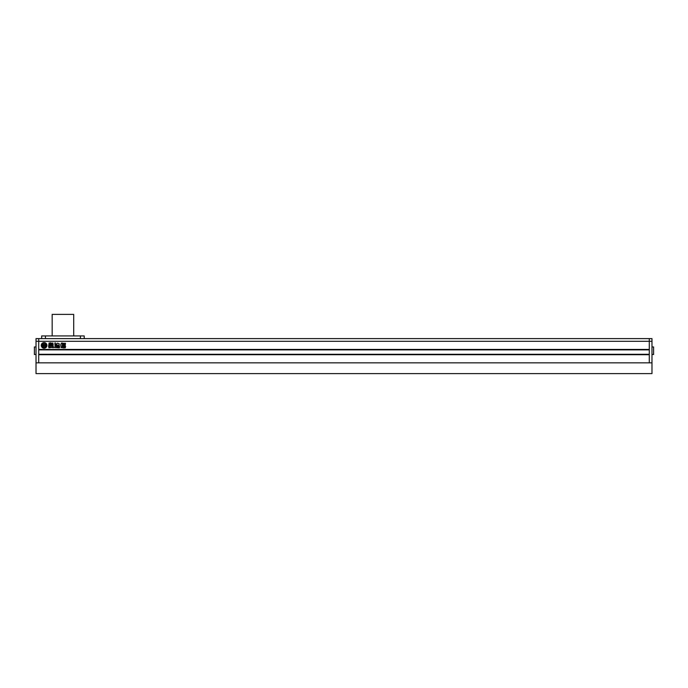 <?xml version="1.0" encoding="UTF-8"?>
<svg xmlns="http://www.w3.org/2000/svg" width="688" height="688" viewBox="0 0 688 688"><rect width="100%" height="100%" fill="white"/><g stroke="black" fill="none" stroke-linecap="round" stroke-linejoin="round"><path stroke-width="1.03" d="M36.017 354.501L34.4 354.501L34.4 346.958L36.017 346.958M38.709 338.616L38.709 362.843L36.017 362.843L36.017 338.616L651.983 338.616L651.983 341.308L649.291 341.308L649.291 338.616L649.291 349.435L38.709 349.435L38.709 338.616M651.983 346.958L653.6 346.958L653.6 354.501L651.983 354.501M36.017 341.308L649.291 341.308L649.291 362.843L38.709 362.843L38.709 354.716L649.291 354.716L649.291 362.843L651.983 362.843L651.983 341.308M36.017 373.61L36.017 362.843L651.983 362.843L651.983 373.61L36.017 373.61M52.168 335.925L52.168 314.39L73.702 314.39L73.702 335.925M84.203 338.616L84.203 335.925L41.667 335.925L41.667 338.616M41.263 345.402A2.829 2.829 0 0 0 44.092 348.223A2.829 2.829 0 0 0 46.922 345.402A2.829 2.829 0 0 0 44.092 342.572A2.829 2.829 0 0 0 41.263 345.402M44.651 345.625L45.167 345.565A1.17 1.17 0 0 1 44.152 346.219L44.152 344.439L45.451 344.439A1.445 1.445 0 0 1 45.735 344.052A2.124 2.124 0 0 0 42.45 344.052A1.445 1.445 0 0 1 42.733 344.439L44.032 344.439L44.032 346.219A1.17 1.17 0 0 1 43.009 345.565L43.533 345.625L43.533 344.998L42.837 344.998L42.88 345.797A1.617 1.617 0 0 0 43.817 346.391A1.281 1.281 0 0 0 43 347.225A2.124 2.124 0 0 0 45.184 347.225A1.281 1.281 0 0 0 44.367 346.391A1.617 1.617 0 0 0 45.305 345.797L45.348 344.998L44.651 344.998L44.651 345.625M45.752 346.735A2.124 2.124 0 0 0 46.01 344.473A0.894 0.894 0 0 0 45.933 344.843L45.933 345.677A0.783 0.783 0 0 1 45.408 346.417A0.748 0.748 0 0 1 45.752 346.735M62.806 345.978L62.806 345.299L65.274 345.299L65.274 345.978L62.806 345.978M62.539 343.312L65.48 343.312L65.48 344.095L62.539 344.095L62.539 343.312M51.067 347.603L51.067 345.686L52.451 344.8L52.83 342.934L53.234 345.195L52.064 346.055L53.397 346.503L53.397 347.646L52.426 347.646L52.426 346.976L51.067 347.603M49.751 344.783L50.241 342.787L52.245 343.26L51.738 345.247L49.751 344.783M61 345.832L61.129 347.621L62.161 347.621L62.367 343.002L61.421 343.063L60.673 345.032L61 345.832M55.281 342.787L54.739 343.2L55.479 344.275L55.281 342.787M57.723 345.574L59.185 344.688L59.185 343.725L57.353 343.174L56.597 343.725L56.597 344.688L57.173 344.774L56.442 346.176C56.64 347.259 57.087 347.148 57.792 345.866L57.723 345.574M58.084 345.823L58.549 345.127C59.581 345.746 59.744 346.356 59.048 346.958L58.084 345.823M49.76 346.847L49.037 347.939L48.616 346.735L48.624 345.892L49.854 346.03L48.736 345.17L49.132 342.899L49.519 344.826L50.86 345.677L50.86 347.603L49.949 347.603L49.76 346.847M54.868 344.421L55.857 344.421L56.003 346.528L59.632 346.967L59.34 347.861L54.438 347.509L55.135 346.485L54.868 344.421M62.797 344.353L65.265 344.353L65.265 345.032L62.797 345.032L62.797 344.353M62.9 347.887L62.453 347.38L62.9 346.107L65.635 346.614L65.188 347.887L62.9 347.887M649.291 349.865L38.709 349.865M649.291 354.286L38.709 354.286M51.273 344.748L50.731 344.542L51.273 344.748M51.273 344.172L50.731 343.966L51.273 344.172M50.731 343.389L51.273 343.596L50.731 343.389M52.426 347.646L53.389 347.724M63.528 346.786L64.569 347.105L63.528 346.786M42.174 344.473A2.124 2.124 0 0 0 42.432 346.735A0.748 0.748 0 0 1 42.776 346.417A0.783 0.783 0 0 1 42.252 345.677L42.252 344.843A0.894 0.894 0 0 0 42.174 344.473M80.436 335.925L80.436 338.616M45.434 335.925L45.434 338.616"/></g></svg>
